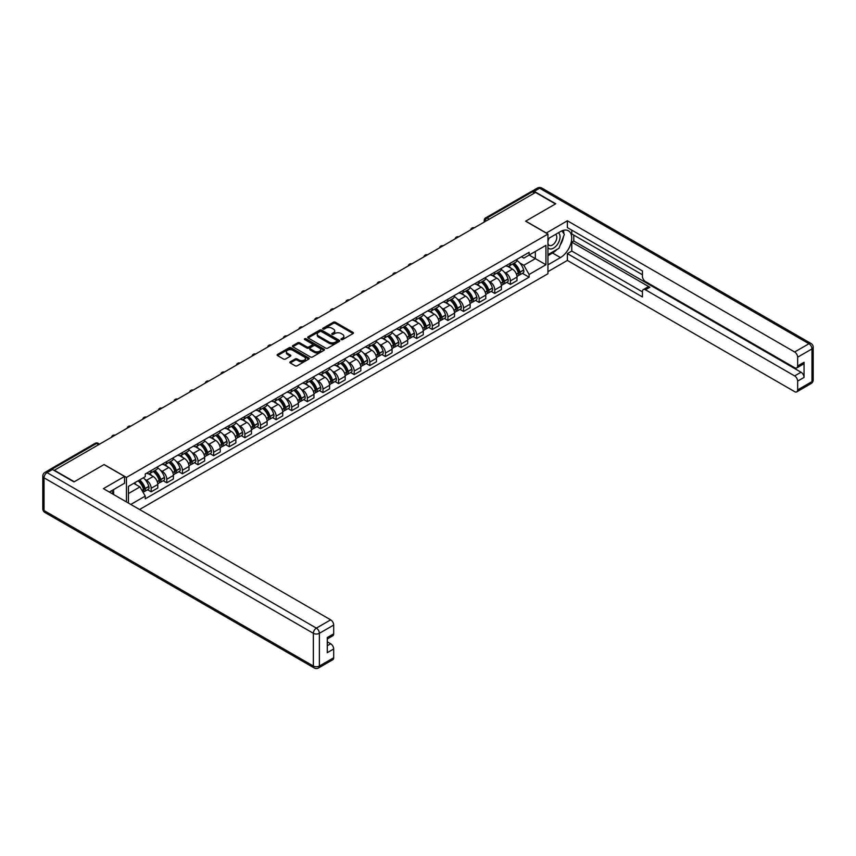 <?xml version="1.0" encoding="UTF-8"?>
<svg xmlns="http://www.w3.org/2000/svg" width="856" height="856" viewBox="0 0 856 856"><rect width="100%" height="100%" fill="white"/><g stroke="black" fill="none" stroke-linecap="round" stroke-linejoin="round"><path stroke-width="1.28" d="M341.223 339.575A0.974 0.556 0 0 0 342.603 339.575L353.046 333.551A1.391 0.802 0 0 0 353.453 332.984A1.391 0.802 0 0 0 353.046 332.417L335.349 322.198A1.391 0.802 0 0 0 333.391 322.198L322.947 328.233A0.974 0.556 0 0 0 324.317 329.025L325.676 328.244A4.451 2.568 0 0 1 331.968 328.244L333.433 329.1A4.451 2.568 0 0 1 334.739 330.908A4.451 2.568 0 0 1 333.433 332.727L332.085 333.508A0.974 0.556 0 0 0 333.466 334.3L334.814 333.519A4.451 2.568 0 0 1 341.105 333.519L342.571 334.375A4.451 2.568 0 0 1 343.877 336.183A4.451 2.568 0 0 1 342.571 338.002L341.223 338.783A0.974 0.556 0 0 0 341.223 339.575L341.223 338.783M290.248 361.81A1.391 0.802 0 0 0 289.842 362.377A1.391 0.802 0 0 0 290.248 362.944L295.213 365.801A1.391 0.802 0 0 0 297.171 365.801L308.77 359.113A1.391 0.802 0 0 0 309.177 358.546A1.391 0.802 0 0 0 308.77 357.979L291.083 347.761A1.391 0.802 0 0 0 289.114 347.761L277.515 354.459A1.391 0.802 0 0 0 277.109 355.026A1.391 0.802 0 0 0 277.515 355.593L283.518 359.049A1.391 0.802 0 0 0 285.476 359.049L290.441 356.192A1.391 0.802 0 0 0 290.847 355.625A1.391 0.802 0 0 0 290.441 355.058L287.466 353.335A3.713 2.151 0 0 1 286.385 351.816A3.713 2.151 0 0 1 288.675 349.837A3.713 2.151 0 0 1 292.731 350.297L304.372 357.027A3.713 2.151 0 0 1 305.464 358.546A3.713 2.151 0 0 1 303.163 360.526A3.713 2.151 0 0 1 299.119 360.055L297.171 358.942A1.391 0.802 0 0 0 295.213 358.942L290.248 361.81L290.248 362.944L295.213 360.098L295.213 358.942M126.442 477.423L104.111 464.53L74.279 481.757L54.356 470.254L535.524 192.45L555.448 203.953L525.616 221.18L547.947 234.073L126.442 477.423L126.442 501.926M325.772 348.157A1.391 0.802 0 0 0 327.741 348.157L339.329 341.469A1.391 0.802 0 0 0 339.736 340.902A1.391 0.802 0 0 0 339.329 340.324L321.642 330.116A1.391 0.802 0 0 0 319.684 330.116L308.085 336.815A1.391 0.802 0 0 0 307.679 337.382A1.391 0.802 0 0 0 308.085 337.949L325.772 348.157M305.078 339.789A0.974 0.556 0 0 1 306.063 339.928L306.063 338.773L324.05 349.152A1.391 0.802 0 0 1 324.456 349.719A1.391 0.802 0 0 1 324.05 350.286L312.451 356.984A1.391 0.802 0 0 1 310.493 356.984L292.805 346.766L297.76 343.93L297.76 342.775L292.805 345.631A1.391 0.802 0 0 0 292.399 346.199A1.391 0.802 0 0 0 292.805 346.766L292.805 345.631M297.76 343.93A1.391 0.802 0 0 1 299.728 343.93L299.728 342.775A1.391 0.802 0 0 0 297.76 342.775M299.728 342.775L306.908 346.915A1.391 0.802 0 0 0 308.866 346.915L312.162 345.011A1.391 0.802 0 0 0 312.568 344.444A1.391 0.802 0 0 0 312.162 343.877L304.693 339.565A0.974 0.556 0 0 1 306.063 338.773M139.56 509.502L547.947 273.727L547.947 234.073M50.226 469.356A2.836 1.637 -120 0 0 49.841 469.473A2.836 1.637 -120 0 0 49.53 469.751M489.172 219.211L487.075 218.002A2.836 1.637 60 0 0 485.652 217.863L531.009 191.68A2.836 1.637 60 0 1 532.421 191.819L487.075 218.002A2.836 1.637 120 0 0 485.063 221.469L485.063 221.586M534.529 193.028L532.421 191.819M510.401 263.145A6.516 3.756 60 0 1 509.053 266.066L515.654 262.257A6.516 3.756 -120 0 0 517.003 259.325M504.13 271.951L505.789 272.914A6.516 3.756 60 0 1 510.401 280.896L517.003 277.077A6.516 3.756 -120 0 0 512.402 269.094L507.672 266.366M517.003 277.077L517.003 280.608L510.401 284.417L506.816 282.352M509.053 266.066A6.516 3.756 60 0 1 505.843 265.777M510.401 280.896L510.401 284.417M494.779 272.165A6.516 3.756 60 0 1 493.43 275.086L500.043 271.266A6.516 3.756 -120 0 0 501.391 268.345M491.194 291.361L494.779 293.437L501.391 289.617L501.391 286.097A6.516 3.756 -120 0 0 496.78 278.114L492.05 275.386M493.43 275.086A6.516 3.756 60 0 1 490.221 274.797M488.509 280.971L490.178 281.934A6.516 3.756 60 0 1 494.779 289.906L494.779 293.437M479.157 281.185A6.516 3.756 60 0 1 477.809 284.106L484.421 280.286A6.516 3.756 -120 0 0 485.769 277.365M475.572 300.381L479.157 302.457L485.769 298.637L485.769 295.106A6.516 3.756 -120 0 0 481.168 287.135L476.428 284.406M477.809 284.106A6.516 3.756 60 0 1 474.609 283.807M472.887 289.991L474.556 290.944A6.516 3.756 60 0 1 479.157 298.926L479.157 302.457M463.545 290.195A6.516 3.756 60 0 1 462.197 293.116L468.799 289.307A6.516 3.756 -120 0 0 470.147 286.385M459.961 309.401L463.545 311.466L470.147 307.657L470.147 304.126A6.516 3.756 -120 0 0 465.546 296.155L460.817 293.415M462.197 293.116A6.516 3.756 60 0 1 458.987 292.827M457.275 299.001L458.934 299.964A6.516 3.756 60 0 1 463.545 307.946L463.545 311.466M447.923 299.215A6.516 3.756 60 0 1 446.575 302.136L453.188 298.327A6.516 3.756 -120 0 0 454.536 295.395M444.339 318.421L447.923 320.486L454.536 316.666L454.536 313.146A6.516 3.756 -120 0 0 449.924 305.164L445.195 302.435M446.575 302.136A6.516 3.756 60 0 1 443.365 301.847M441.653 308.021L443.322 308.984A6.516 3.756 60 0 1 447.923 316.955L447.923 320.486M432.301 308.235A6.516 3.756 60 0 1 430.953 311.156L437.566 307.336A6.516 3.756 -120 0 0 438.914 304.415M428.717 327.431L432.301 329.507L438.914 325.687L438.914 322.166A6.516 3.756 -120 0 0 434.302 314.184L429.573 311.456M430.953 311.156A6.516 3.756 60 0 1 427.754 310.856M426.031 317.041L427.7 318.004A6.516 3.756 60 0 1 432.301 325.976L432.301 329.507M416.69 317.244A6.516 3.756 60 0 1 415.342 320.176L421.944 316.356A6.516 3.756 -120 0 0 423.292 313.435M413.106 336.451L416.69 338.516L423.292 334.707L423.292 331.176A6.516 3.756 -120 0 0 418.691 323.204L413.962 320.476M415.342 320.176A6.516 3.756 60 0 1 412.132 319.877M410.42 326.061L412.078 327.013A6.516 3.756 60 0 1 416.69 334.996L416.69 338.516M401.068 326.264A6.516 3.756 60 0 1 399.72 329.185L406.322 325.376A6.516 3.756 -120 0 0 407.681 322.455M397.484 345.471L401.068 347.536L407.681 343.727L407.681 340.196A6.516 3.756 -120 0 0 403.069 332.224L398.34 329.485M399.72 329.185A6.516 3.756 60 0 1 396.51 328.897M394.798 335.07L396.467 336.034A6.516 3.756 60 0 1 401.068 344.016L401.068 347.536M385.446 335.285A6.516 3.756 60 0 1 384.098 338.206L390.711 334.396A6.516 3.756 -120 0 0 392.059 331.465M381.862 354.491L385.446 356.556L392.059 352.736L392.059 349.216A6.516 3.756 -120 0 0 387.447 341.234L382.718 338.505M384.098 338.206A6.516 3.756 60 0 1 380.899 337.917M379.176 344.091L380.845 345.054A6.516 3.756 60 0 1 385.446 353.025L385.446 356.556M369.835 344.305A6.516 3.756 60 0 1 368.487 347.226L375.089 343.406A6.516 3.756 -120 0 0 376.437 340.485M366.25 363.5L369.835 365.576L376.437 361.756L376.437 358.236A6.516 3.756 -120 0 0 371.836 350.254L367.106 347.525M368.487 347.226A6.516 3.756 60 0 1 365.277 346.926M363.565 353.111L365.223 354.074A6.516 3.756 60 0 1 369.835 362.045L369.835 365.576M354.213 353.314A6.516 3.756 60 0 1 352.865 356.246L359.466 352.426A6.516 3.756 -120 0 0 360.815 349.505M350.628 372.52L354.213 374.586L360.825 370.776L360.825 367.245A6.516 3.756 -120 0 0 356.214 359.274L351.484 356.545M352.865 356.246A6.516 3.756 60 0 1 349.655 355.946M347.943 362.12L349.612 363.083A6.516 3.756 60 0 1 354.213 371.065L354.213 374.586M338.591 362.334A6.516 3.756 60 0 1 337.243 365.255L343.855 361.446A6.516 3.756 -120 0 0 345.203 358.525M335.006 381.541L338.591 383.606L345.203 379.797L345.203 376.265A6.516 3.756 -120 0 0 340.592 368.294L335.862 365.555M337.243 365.255A6.516 3.756 60 0 1 334.043 364.966M332.321 371.14L333.99 372.103A6.516 3.756 60 0 1 338.591 380.085L338.591 383.606M322.98 371.354A6.516 3.756 60 0 1 321.631 374.275L328.233 370.466A6.516 3.756 -120 0 0 329.581 367.534M319.395 390.561L322.98 392.626L329.581 388.806L329.581 385.286A6.516 3.756 -120 0 0 324.98 377.303L320.251 374.575M321.631 374.275A6.516 3.756 60 0 1 318.421 373.986M316.699 380.16L318.368 381.123A6.516 3.756 60 0 1 322.98 389.095L322.98 392.626M307.358 380.374A6.516 3.756 60 0 1 306.009 383.295L312.611 379.476A6.516 3.756 -120 0 0 313.959 376.554M303.773 399.57L307.358 401.646L313.959 397.826L313.959 394.306A6.516 3.756 -120 0 0 309.358 386.324L304.629 383.595M306.009 383.295A6.516 3.756 60 0 1 302.799 382.996M301.087 389.18L302.757 390.143A6.516 3.756 60 0 1 307.358 398.115L307.358 401.646M291.736 389.384A6.516 3.756 60 0 1 290.387 392.315L297 388.496A6.516 3.756 -120 0 0 298.348 385.575M288.151 408.59L291.736 410.655L298.348 406.846L298.348 403.315A6.516 3.756 -120 0 0 293.736 395.344L289.007 392.615M290.387 392.315A6.516 3.756 60 0 1 287.188 392.016M285.465 398.19L287.135 399.153A6.516 3.756 60 0 1 291.736 407.135L291.736 410.655M276.124 398.404A6.516 3.756 60 0 1 274.776 401.325L281.378 397.516A6.516 3.756 -120 0 0 282.726 394.595M272.54 417.61L276.124 419.675L282.726 415.866L282.726 412.335A6.516 3.756 -120 0 0 278.125 404.364L273.396 401.625M274.776 401.325A6.516 3.756 60 0 1 271.566 401.036M269.843 407.21L271.512 408.173A6.516 3.756 60 0 1 276.124 416.155L276.124 419.675M260.502 407.424A6.516 3.756 60 0 1 259.154 410.345L265.756 406.536A6.516 3.756 -120 0 0 267.104 403.604M256.918 426.62L260.502 428.695L267.104 424.876L267.104 421.355A6.516 3.756 -120 0 0 262.503 413.373L257.774 410.645M259.154 410.345A6.516 3.756 60 0 1 255.944 410.056M254.232 416.23L255.891 417.193A6.516 3.756 60 0 1 260.502 425.165L260.502 428.695M244.88 416.444A6.516 3.756 60 0 1 243.532 419.365L250.145 415.545A6.516 3.756 -120 0 0 251.493 412.624M241.296 435.64L244.88 437.716L251.493 433.896L251.493 430.375A6.516 3.756 -120 0 0 246.881 422.393L242.152 419.665M243.532 419.365A6.516 3.756 60 0 1 240.322 419.065M238.61 425.25L240.279 426.213A6.516 3.756 60 0 1 244.88 434.185L244.88 437.716M229.269 425.453A6.516 3.756 60 0 1 227.91 428.385L234.523 424.565A6.516 3.756 -120 0 0 235.871 421.644M225.684 444.66L229.269 446.725L235.871 442.916L235.871 439.385A6.516 3.756 -120 0 0 231.27 431.413L226.54 428.685M227.91 428.385A6.516 3.756 60 0 1 224.711 428.086M222.988 434.26L224.657 435.223A6.516 3.756 60 0 1 229.269 443.205L229.269 446.725M213.647 434.474A6.516 3.756 60 0 1 212.299 437.395L218.901 433.585A6.516 3.756 -120 0 0 220.249 430.654M210.062 453.68L213.647 455.745L220.249 451.936L220.249 448.405A6.516 3.756 -120 0 0 215.648 440.423L210.918 437.694M212.299 437.395A6.516 3.756 60 0 1 209.089 437.106M207.377 443.28L209.035 444.243A6.516 3.756 60 0 1 213.647 452.225L213.647 455.745M198.025 443.494A6.516 3.756 60 0 1 196.677 446.415L203.289 442.595A6.516 3.756 -120 0 0 204.638 439.674M194.44 462.689L198.025 464.765L204.638 460.945L204.638 457.425A6.516 3.756 -120 0 0 200.026 449.443L195.296 446.714M196.677 446.415A6.516 3.756 60 0 1 193.467 446.126M191.755 452.3L193.424 453.263A6.516 3.756 60 0 1 198.025 461.234L198.025 464.765M182.403 452.514A6.516 3.756 60 0 1 181.055 455.435L187.667 451.615A6.516 3.756 -120 0 0 189.016 448.694M178.829 471.71L182.414 473.785L189.016 469.965L189.016 466.434A6.516 3.756 -120 0 0 184.415 458.463L179.685 455.734M181.055 455.435A6.516 3.756 60 0 1 177.855 455.135M176.133 461.32L177.802 462.272A6.516 3.756 60 0 1 182.414 470.254L182.414 473.785M166.792 461.523A6.516 3.756 60 0 1 165.443 464.444L172.045 460.635A6.516 3.756 -120 0 0 173.394 457.714M163.207 480.73L166.792 482.795L173.394 478.986L173.394 475.455A6.516 3.756 -120 0 0 168.793 467.483L164.063 464.744M165.443 464.444A6.516 3.756 60 0 1 162.233 464.155M160.521 470.329L162.18 471.292A6.516 3.756 60 0 1 166.792 479.274L166.792 482.795M151.17 470.543A6.516 3.756 60 0 1 149.821 473.464L156.434 469.655A6.516 3.756 -120 0 0 157.782 466.723M147.585 489.75L151.17 491.815L157.782 487.995L157.782 484.475A6.516 3.756 -120 0 0 153.171 476.492L148.441 473.764M149.821 473.464A6.516 3.756 60 0 1 146.611 473.175M144.899 479.349L146.569 480.312A6.516 3.756 60 0 1 151.17 488.284L151.17 491.815M521.465 256.757L523.819 258.116L545.935 245.34L535.332 251.471L535.332 258.64L523.819 265.285L519.742 262.931M128.443 503.082L128.443 486.379L145.263 476.674L145.263 473.957L529.115 252.338L529.115 255.056L545.935 264.761L529.115 274.476L523.819 265.285M545.935 245.34L545.935 264.761M128.443 493.548L139.956 486.904L145.263 496.095L145.263 498.813L529.115 277.194L529.115 274.476M145.263 496.095L130.797 504.441M139.956 486.904L133.75 483.319M522.438 273.332L529.115 277.194M341.619 339.714L342.571 339.158A4.451 2.568 0 0 0 343.877 337.339L343.877 336.183M334.739 330.908L334.739 332.064A4.451 2.568 0 0 1 333.433 333.883L332.47 334.439M353.046 332.417L353.046 333.551L335.349 323.354A1.391 0.802 0 0 0 333.391 323.354L323.333 329.164M339.318 341.48L321.642 331.272A1.391 0.802 0 0 0 319.684 331.272L308.096 337.96L308.085 336.815M336.879 341.298A0.974 0.556 0 0 0 336.879 340.495L321.353 331.54A0.974 0.556 0 0 0 319.973 331.54L318.55 332.353A4.451 2.568 0 0 0 317.244 334.172A4.451 2.568 0 0 0 318.55 335.991L329.164 342.122A4.451 2.568 0 0 0 335.456 342.122L336.879 341.298L336.879 342.454A0.974 0.556 0 0 0 337.157 342.058L337.157 340.902M317.244 334.172L317.244 335.327A4.451 2.568 0 0 0 318.55 337.146L318.55 335.991M336.879 342.454L335.456 343.277A4.451 2.568 0 0 1 329.164 343.277L318.55 337.146M299.728 343.93L306.908 348.071A1.391 0.802 0 0 0 308.866 348.071L312.162 346.166A1.391 0.802 0 0 0 312.568 345.599L312.568 344.444M306.063 339.928L324.028 350.297M314.345 351.206A3.713 2.151 0 0 0 318.4 351.677A3.713 2.151 0 0 0 320.69 349.687A3.713 2.151 0 0 0 319.609 348.178L315.5 345.803A1.391 0.802 0 0 0 313.531 345.803L310.247 347.707A1.391 0.802 0 0 0 309.84 348.274A1.391 0.802 0 0 0 310.247 348.841L314.345 351.206L314.345 352.362A3.713 2.151 0 0 0 318.4 352.833A3.713 2.151 0 0 0 320.69 350.842L320.69 349.687M309.84 348.274L309.84 349.43A1.391 0.802 0 0 0 310.247 349.997L310.247 348.841M314.345 352.362L310.247 349.997M305.464 358.546L305.464 359.702A3.713 2.151 0 0 1 303.163 361.681A3.713 2.151 0 0 1 299.119 361.221L297.171 360.098A1.391 0.802 0 0 0 295.213 360.098M286.385 351.816L286.385 352.972A3.713 2.151 0 0 0 287.466 354.491L287.466 353.335M290.419 356.203L287.466 354.491M308.749 359.124L291.083 348.916A1.391 0.802 0 0 0 289.114 348.916L277.537 355.604M512.851 263.873A8.924 5.147 60 0 1 512.905 263.894A8.924 5.147 60 0 1 518.768 271.898L518.822 272.09A1.733 1.006 60 0 1 518.543 273.449A1.733 1.006 60 0 1 518.511 273.471M512.466 264.097A10.764 6.217 60 0 1 518.383 272.978L518.436 273.16A3.574 2.065 60 0 1 517.869 275.964L516.981 276.477M518.479 275.172A3.574 2.065 -120 0 0 519.474 275.044A3.574 2.065 -120 0 0 520.031 272.24L519.977 272.048A10.764 6.217 -120 0 0 514.071 263.166M516.874 260.47A10.764 6.217 60 0 1 523.637 269.94L523.69 270.122A3.574 2.065 60 0 1 523.123 272.936L519.474 275.044M508.796 266.195A10.764 6.217 60 0 1 511.043 268.313M516.275 268.335L517.645 269.126M546.246 233.089L567.368 220.773L794.635 351.987L808.952 343.727L539.633 188.234L534.23 191.359L555.747 203.781L525.712 221.126L546.246 232.971M547.947 238.813L560.455 231.58A15.932 9.191 120 0 1 568.427 230.799A15.932 9.191 120 0 1 570.866 243.564A15.932 9.191 120 0 1 560.455 257.592L547.947 264.825M547.947 271.641L567.368 260.427L567.368 253.611L642.449 296.957L642.449 291.532A4.248 2.45 -120 0 1 643.338 289.585A4.248 2.45 -120 0 1 645.456 289.788L794.635 375.923L801.045 372.221A4.248 2.45 60 0 1 804.052 377.421L804.052 362.281A4.248 2.45 60 0 1 803.163 364.217L796.754 367.92A4.248 2.45 -120 0 0 797.642 365.972L797.642 357.187A4.248 2.45 -120 0 0 794.635 351.987M573.777 235.111L573.777 241.007L571.776 242.162L571.776 251.065L567.368 253.611M571.776 230.136L571.776 233.956L642.449 274.765M796.754 367.92A4.248 2.45 -120 0 1 794.635 367.716L645.456 281.581A4.248 2.45 -120 0 1 642.449 276.381L642.449 270.945L567.368 227.6L567.368 220.773M567.368 260.427L794.635 391.641A4.248 2.45 -120 0 0 796.754 391.855A4.248 2.45 -120 0 0 797.642 389.908L797.642 381.123A4.248 2.45 -120 0 0 794.635 375.923M534.23 191.359A4.248 2.45 -120 0 0 532.1 191.145A4.248 2.45 -120 0 0 531.651 191.551M571.776 242.162L649.865 287.252L645.456 289.788M573.777 241.007L801.045 372.221M571.776 251.065L642.449 291.875M643.338 289.585L647.735 287.038A4.248 2.45 60 0 1 649.865 287.252M547.947 255.687L552.548 253.034A15.932 9.191 120 0 0 556.967 249.438M560.124 245.276A15.932 9.191 120 0 0 563.558 236.438M563.815 233.581A15.932 9.191 120 0 0 563.419 230.328M52.451 469.505L47.048 472.619A4.248 2.45 -120 0 0 44.919 472.416L50.333 469.291A4.248 2.45 60 0 1 52.451 469.505L73.98 481.928L104.015 464.594L124.537 476.439L124.537 483.255L110.328 491.472A15.932 9.191 120 0 0 109.365 492.072M124.537 476.439L103.416 488.637L330.684 619.851A4.248 2.45 60 0 1 333.69 625.051L333.69 633.836A4.248 2.45 60 0 1 332.813 635.783L327.281 638.972M113.623 493.398L113.623 489.557M327.281 645.745L330.684 643.776A4.248 2.45 60 0 1 333.69 648.976L333.69 657.772A4.248 2.45 60 0 1 332.813 659.708L318.496 667.98A4.248 2.45 -120 0 0 319.374 666.032L333.69 657.772M333.69 633.836L327.281 637.538L327.281 652.679L333.69 648.976M330.684 643.776L327.281 641.818M547.947 247.651A9.202 5.318 120 0 0 555.266 246.86A9.202 5.318 120 0 0 560.059 236.845A9.202 5.318 120 0 0 558.38 232.779M548.717 238.364A9.202 5.318 120 0 0 547.947 240.022M547.947 243.104A6.302 3.638 120 0 0 549.21 245.372A6.302 3.638 120 0 0 554.067 243.682A6.302 3.638 120 0 0 556.817 237.347A6.302 3.638 120 0 0 555.512 234.458A6.302 3.638 120 0 0 555.49 234.448M549.231 238.064A6.302 3.638 120 0 0 547.947 241.841M561.9 230.863L564.361 234.362L558.957 248.294L548.14 254.532M111.708 490.67L114.019 494.757M497.24 272.893A8.924 5.147 60 0 1 497.283 272.914A8.924 5.147 60 0 1 503.157 280.918L503.2 281.1A1.733 1.006 60 0 1 502.932 282.469A1.733 1.006 60 0 1 502.889 282.491M496.844 273.118A10.764 6.217 60 0 1 502.761 281.988L502.814 282.18A3.574 2.065 60 0 1 502.247 284.984L501.359 285.497M502.857 284.192A3.574 2.065 -120 0 0 503.852 284.064A3.574 2.065 -120 0 0 504.419 281.25L504.366 281.068A10.764 6.217 -120 0 0 498.449 272.187M501.252 269.49A10.764 6.217 60 0 1 508.015 278.96L508.068 279.142A3.574 2.065 60 0 1 507.501 281.945L503.852 284.064M493.174 275.215A10.764 6.217 60 0 1 495.421 277.333M500.653 277.344L502.023 278.136M481.618 281.902A8.924 5.147 60 0 1 481.661 281.934A8.924 5.147 60 0 1 487.535 289.938L487.588 290.12A1.733 1.006 60 0 1 487.31 291.479A1.733 1.006 60 0 1 487.267 291.5M481.233 282.127A10.764 6.217 60 0 1 487.139 291.008L487.192 291.19A3.574 2.065 60 0 1 486.625 294.004L485.737 294.518M487.246 293.212A3.574 2.065 -120 0 0 488.23 293.073A3.574 2.065 -120 0 0 488.797 290.27L488.744 290.088A10.764 6.217 -120 0 0 482.827 281.207M485.63 278.51A10.764 6.217 60 0 1 492.403 287.98L492.446 288.162A3.574 2.065 60 0 1 491.89 290.965L488.23 293.073M477.562 284.224A10.764 6.217 60 0 1 479.809 286.353M485.042 286.364L486.411 287.156M465.996 290.922A8.924 5.147 60 0 1 466.049 290.944A8.924 5.147 60 0 1 471.913 298.958L471.966 299.14A1.733 1.006 60 0 1 471.688 300.499A1.733 1.006 60 0 1 471.656 300.52M465.611 291.147A10.764 6.217 60 0 1 471.528 300.028L471.581 300.21A3.574 2.065 60 0 1 471.014 303.024L470.126 303.538M471.624 302.232A3.574 2.065 -120 0 0 472.608 302.093A3.574 2.065 -120 0 0 473.175 299.29L473.122 299.097A10.764 6.217 -120 0 0 467.216 290.227M470.019 287.53A10.764 6.217 60 0 1 476.781 296.989L476.835 297.182A3.574 2.065 60 0 1 476.268 299.985L472.608 302.093M461.94 293.244A10.764 6.217 60 0 1 464.187 295.363M469.42 295.384L470.789 296.176M450.384 299.942A8.924 5.147 60 0 1 450.427 299.964A8.924 5.147 60 0 1 456.291 307.967L456.344 308.16A1.733 1.006 60 0 1 456.077 309.519A1.733 1.006 60 0 1 456.034 309.54M449.989 300.167A10.764 6.217 60 0 1 455.906 309.048L455.959 309.23A3.574 2.065 60 0 1 455.392 312.033L454.504 312.547M456.002 311.242A3.574 2.065 -120 0 0 456.997 311.113A3.574 2.065 -120 0 0 457.564 308.299L457.511 308.117A10.764 6.217 -120 0 0 451.594 299.236M454.397 296.54A10.764 6.217 60 0 1 461.159 306.009L461.213 306.191A3.574 2.065 60 0 1 460.646 309.005L456.997 311.113M446.318 302.264A10.764 6.217 60 0 1 448.565 304.383M453.798 304.404L455.167 305.196M434.762 308.963A8.924 5.147 60 0 1 434.805 308.984A8.924 5.147 60 0 1 440.68 316.988L440.733 317.169A1.733 1.006 60 0 1 440.455 318.539A1.733 1.006 60 0 1 440.412 318.56M434.377 309.187A10.764 6.217 60 0 1 440.284 318.058L440.337 318.25A3.574 2.065 60 0 1 439.77 321.054L438.882 321.567M440.391 320.262A3.574 2.065 -120 0 0 441.375 320.133A3.574 2.065 -120 0 0 441.942 317.319L441.889 317.137A10.764 6.217 -120 0 0 435.971 308.256M438.775 305.56A10.764 6.217 60 0 1 445.548 315.029L445.591 315.211A3.574 2.065 60 0 1 445.034 318.015L441.375 320.133M430.707 311.284A10.764 6.217 60 0 1 432.954 313.403M438.186 313.414L439.556 314.205M419.14 317.972A8.924 5.147 60 0 1 419.194 318.004A8.924 5.147 60 0 1 425.058 326.008L425.111 326.19A1.733 1.006 60 0 1 424.833 327.548A1.733 1.006 60 0 1 424.801 327.57M418.755 318.197A10.764 6.217 60 0 1 424.672 327.078L424.726 327.26A3.574 2.065 60 0 1 424.159 330.074L423.271 330.587M424.769 329.282A3.574 2.065 -120 0 0 425.753 329.143A3.574 2.065 -120 0 0 426.32 326.339L426.267 326.157A10.764 6.217 -120 0 0 420.36 317.276M423.164 314.58A10.764 6.217 60 0 1 429.926 324.05L429.98 324.231A3.574 2.065 60 0 1 429.412 327.035L425.753 329.143M415.085 320.294A10.764 6.217 60 0 1 417.332 322.423M422.564 322.434L423.934 323.226M403.529 326.992A8.924 5.147 60 0 1 403.572 327.013A8.924 5.147 60 0 1 409.435 335.028L409.489 335.21A1.733 1.006 60 0 1 409.221 336.569A1.733 1.006 60 0 1 409.179 336.59M403.133 327.217A10.764 6.217 60 0 1 409.05 336.098L409.104 336.28A3.574 2.065 60 0 1 408.537 339.083L407.649 339.597M409.147 338.302A3.574 2.065 -120 0 0 410.142 338.163A3.574 2.065 -120 0 0 410.709 335.359L410.655 335.167A10.764 6.217 -120 0 0 404.738 326.296M407.542 323.6A10.764 6.217 60 0 1 414.304 333.059L414.358 333.252A3.574 2.065 60 0 1 413.79 336.055L410.142 338.163M399.463 329.314A10.764 6.217 60 0 1 401.71 331.433M406.942 331.454L408.312 332.246M387.907 336.012A8.924 5.147 60 0 1 387.95 336.034A8.924 5.147 60 0 1 393.824 344.037L393.878 344.23A1.733 1.006 60 0 1 393.6 345.589A1.733 1.006 60 0 1 393.557 345.61M387.522 336.237A10.764 6.217 60 0 1 393.428 345.118L393.482 345.3A3.574 2.065 60 0 1 392.915 348.103L392.027 348.617M393.535 347.311A3.574 2.065 -120 0 0 394.52 347.183A3.574 2.065 -120 0 0 395.087 344.369L395.033 344.187A10.764 6.217 -120 0 0 389.116 335.306M391.92 332.61A10.764 6.217 60 0 1 398.682 342.079L398.736 342.261A3.574 2.065 60 0 1 398.179 345.075L394.52 347.183M383.852 338.334A10.764 6.217 60 0 1 386.099 340.453M391.331 340.474L392.701 341.266M372.285 345.022A8.924 5.147 60 0 1 372.339 345.054A8.924 5.147 60 0 1 378.202 353.057L378.256 353.239A1.733 1.006 60 0 1 377.978 354.609A1.733 1.006 60 0 1 377.945 354.619M371.9 345.257A10.764 6.217 60 0 1 377.817 354.127L377.86 354.32A3.574 2.065 60 0 1 377.303 357.123L376.415 357.637M377.913 356.331A3.574 2.065 -120 0 0 378.898 356.203A3.574 2.065 -120 0 0 379.465 353.389L379.411 353.207A10.764 6.217 -120 0 0 373.505 344.326M376.308 341.63A10.764 6.217 60 0 1 383.071 351.099L383.124 351.281A3.574 2.065 60 0 1 382.557 354.084L378.898 356.203M368.23 347.354A10.764 6.217 60 0 1 370.477 349.473M375.709 349.483L377.079 350.275M356.674 354.042A8.924 5.147 60 0 1 356.717 354.074A8.924 5.147 60 0 1 362.58 362.077L362.634 362.259A1.733 1.006 60 0 1 362.366 363.618A1.733 1.006 60 0 1 362.323 363.64M356.278 354.266A10.764 6.217 60 0 1 362.195 363.147L362.249 363.329A3.574 2.065 60 0 1 361.681 366.143L360.793 366.657M362.291 365.351A3.574 2.065 -120 0 0 363.286 365.212A3.574 2.065 -120 0 0 363.854 362.409L363.8 362.227A10.764 6.217 -120 0 0 357.883 353.346M360.686 350.65A10.764 6.217 60 0 1 367.449 360.109L367.502 360.301A3.574 2.065 60 0 1 366.935 363.105L363.286 365.212M352.608 356.364A10.764 6.217 60 0 1 354.855 358.493M360.087 358.504L361.457 359.295M341.052 363.062A8.924 5.147 60 0 1 341.095 363.083A8.924 5.147 60 0 1 346.969 371.087L347.022 371.279A1.733 1.006 60 0 1 346.744 372.638A1.733 1.006 60 0 1 346.701 372.66M340.667 363.286A10.764 6.217 60 0 1 346.573 372.167L346.627 372.349A3.574 2.065 60 0 1 346.059 375.153L345.171 375.666M346.669 374.372A3.574 2.065 -120 0 0 347.664 374.233A3.574 2.065 -120 0 0 348.231 371.429L348.178 371.237A10.764 6.217 -120 0 0 342.261 362.366M345.064 359.659A10.764 6.217 60 0 1 351.827 369.129L351.88 369.31A3.574 2.065 60 0 1 351.324 372.125L347.664 374.233M336.997 365.384A10.764 6.217 60 0 1 339.244 367.502M344.476 367.524L345.845 368.315M325.43 372.082A8.924 5.147 60 0 1 325.483 372.103A8.924 5.147 60 0 1 331.347 380.107L331.4 380.289A1.733 1.006 60 0 1 331.122 381.658A1.733 1.006 60 0 1 331.09 381.68M325.045 372.307A10.764 6.217 60 0 1 330.962 381.188L331.005 381.369A3.574 2.065 60 0 1 330.448 384.173L329.56 384.686M331.058 383.381A3.574 2.065 -120 0 0 332.042 383.253A3.574 2.065 -120 0 0 332.61 380.439L332.556 380.257A10.764 6.217 -120 0 0 326.65 371.376M329.453 368.679A10.764 6.217 60 0 1 336.215 378.149L336.269 378.331A3.574 2.065 60 0 1 335.702 381.145L332.042 383.253M321.375 374.404A10.764 6.217 60 0 1 323.622 376.522M328.854 376.533L330.223 377.325M309.819 381.091A8.924 5.147 60 0 1 309.861 381.123A8.924 5.147 60 0 1 315.725 389.127L315.778 389.309A1.733 1.006 60 0 1 315.511 390.668A1.733 1.006 60 0 1 315.468 390.689M309.423 381.316A10.764 6.217 60 0 1 315.34 390.197L315.393 390.39A3.574 2.065 60 0 1 314.826 393.193L313.938 393.707M315.436 392.401A3.574 2.065 -120 0 0 316.431 392.262A3.574 2.065 -120 0 0 316.988 389.459L316.945 389.277A10.764 6.217 -120 0 0 311.028 380.396M313.831 377.699A10.764 6.217 60 0 1 320.593 387.169L320.647 387.351A3.574 2.065 60 0 1 320.08 390.154L316.431 392.262M305.752 383.424A10.764 6.217 60 0 1 308 385.542M313.232 385.553L314.601 386.345M294.197 390.111A8.924 5.147 60 0 1 294.239 390.143A8.924 5.147 60 0 1 300.114 398.147L300.167 398.329A1.733 1.006 60 0 1 299.889 399.688A1.733 1.006 60 0 1 299.846 399.709M293.811 390.336A10.764 6.217 60 0 1 299.718 399.217L299.771 399.399A3.574 2.065 60 0 1 299.204 402.213L298.316 402.727M299.814 401.421A3.574 2.065 -120 0 0 300.809 401.282A3.574 2.065 -120 0 0 301.376 398.479L301.323 398.297A10.764 6.217 -120 0 0 295.406 389.416M298.209 386.719A10.764 6.217 60 0 1 304.971 396.178L305.025 396.371A3.574 2.065 60 0 1 304.469 399.174L300.809 401.282M290.13 392.433A10.764 6.217 60 0 1 292.388 394.562M297.61 394.573L298.99 395.365M278.575 399.131A8.924 5.147 60 0 1 278.617 399.153A8.924 5.147 60 0 1 284.492 407.156L284.545 407.349A1.733 1.006 60 0 1 284.267 408.708A1.733 1.006 60 0 1 284.235 408.729M278.189 399.356A10.764 6.217 60 0 1 284.106 408.237L284.149 408.419A3.574 2.065 60 0 1 283.593 411.222L282.705 411.736M284.203 410.431A3.574 2.065 -120 0 0 285.187 410.302A3.574 2.065 -120 0 0 285.754 407.499L285.701 407.306A10.764 6.217 -120 0 0 279.794 398.436M282.587 395.729A10.764 6.217 60 0 1 289.36 405.198L289.414 405.38A3.574 2.065 60 0 1 288.846 408.194L285.187 410.302M274.519 401.453A10.764 6.217 60 0 1 276.766 403.572M281.999 403.593L283.368 404.385M262.963 408.151A8.924 5.147 60 0 1 263.006 408.173A8.924 5.147 60 0 1 268.87 416.177L268.923 416.358A1.733 1.006 60 0 1 268.656 417.728A1.733 1.006 60 0 1 268.613 417.749M262.567 408.376A10.764 6.217 60 0 1 268.484 417.247L268.538 417.439A3.574 2.065 60 0 1 267.971 420.243L267.083 420.756M268.581 419.451A3.574 2.065 -120 0 0 269.576 419.322A3.574 2.065 -120 0 0 270.132 416.508L270.089 416.326A10.764 6.217 -120 0 0 264.172 407.445M266.976 404.749A10.764 6.217 60 0 1 273.738 414.218L273.792 414.4A3.574 2.065 60 0 1 273.225 417.214L269.576 419.322M258.897 410.473A10.764 6.217 60 0 1 261.144 412.592M266.377 412.603L267.746 413.395M247.341 417.161A8.924 5.147 60 0 1 247.384 417.193A8.924 5.147 60 0 1 253.258 425.197L253.312 425.379A1.733 1.006 60 0 1 253.034 426.737A1.733 1.006 60 0 1 252.991 426.759M246.945 417.386A10.764 6.217 60 0 1 252.862 426.267L252.916 426.459A3.574 2.065 60 0 1 252.349 429.263L251.461 429.776M252.959 428.471A3.574 2.065 -120 0 0 253.954 428.332A3.574 2.065 -120 0 0 254.521 425.528L254.467 425.346A10.764 6.217 -120 0 0 248.55 416.465M251.354 413.769A10.764 6.217 60 0 1 258.116 423.239L258.17 423.42A3.574 2.065 60 0 1 257.613 426.224L253.954 428.332M243.275 419.494A10.764 6.217 60 0 1 245.522 421.612M250.755 421.623L252.135 422.415M231.719 426.181A8.924 5.147 60 0 1 231.762 426.213A8.924 5.147 60 0 1 237.636 434.217L237.69 434.399A1.733 1.006 60 0 1 237.412 435.758A1.733 1.006 60 0 1 237.38 435.779M231.334 426.406A10.764 6.217 60 0 1 237.24 435.287L237.294 435.469A3.574 2.065 60 0 1 236.738 438.283L235.849 438.796M237.347 437.491A3.574 2.065 -120 0 0 238.332 437.352A3.574 2.065 -120 0 0 238.899 434.548L238.845 434.367A10.764 6.217 -120 0 0 232.939 425.486M235.732 422.789A10.764 6.217 60 0 1 242.505 432.248L242.558 432.44A3.574 2.065 60 0 1 241.991 435.244L238.332 437.352M227.664 428.503A10.764 6.217 60 0 1 229.911 430.622M235.143 430.643L236.513 431.435M216.108 435.201A8.924 5.147 60 0 1 216.151 435.223A8.924 5.147 60 0 1 222.014 443.226L222.068 443.419A1.733 1.006 60 0 1 221.8 444.778A1.733 1.006 60 0 1 221.758 444.799M215.712 435.426A10.764 6.217 60 0 1 221.629 444.307L221.683 444.489A3.574 2.065 60 0 1 221.116 447.292L220.227 447.806M221.725 446.5A3.574 2.065 -120 0 0 222.721 446.372A3.574 2.065 -120 0 0 223.277 443.569L223.234 443.376A10.764 6.217 -120 0 0 217.317 434.495M220.12 431.799A10.764 6.217 60 0 1 226.883 441.268L226.936 441.45A3.574 2.065 60 0 1 226.369 444.264L222.721 446.372M212.042 437.523A10.764 6.217 60 0 1 214.289 439.642M219.521 439.663L220.891 440.455M200.486 444.221A8.924 5.147 60 0 1 200.529 444.243A8.924 5.147 60 0 1 206.403 452.246L206.457 452.428A1.733 1.006 60 0 1 206.178 453.798A1.733 1.006 60 0 1 206.136 453.819M200.09 444.446A10.764 6.217 60 0 1 206.007 453.316L206.061 453.509A3.574 2.065 60 0 1 205.494 456.312L204.605 456.826M206.103 455.52A3.574 2.065 -120 0 0 207.099 455.392A3.574 2.065 -120 0 0 207.666 452.578L207.612 452.396A10.764 6.217 -120 0 0 201.695 443.515M204.498 440.819A10.764 6.217 60 0 1 211.261 450.288L211.314 450.47A3.574 2.065 60 0 1 210.747 453.273L207.099 455.392M196.42 446.543A10.764 6.217 60 0 1 198.667 448.662M203.899 448.672L205.28 449.464M184.864 453.231A8.924 5.147 60 0 1 184.907 453.263A8.924 5.147 60 0 1 190.781 461.266L190.834 461.448A1.733 1.006 60 0 1 190.556 462.807A1.733 1.006 60 0 1 190.524 462.829M184.479 453.455A10.764 6.217 60 0 1 190.385 462.336L190.439 462.518A3.574 2.065 60 0 1 189.882 465.332L188.994 465.846M190.492 464.541A3.574 2.065 -120 0 0 191.476 464.401A3.574 2.065 -120 0 0 192.044 461.598L191.99 461.416A10.764 6.217 -120 0 0 186.073 452.535M188.876 449.839A10.764 6.217 60 0 1 195.65 459.308L195.703 459.49A3.574 2.065 60 0 1 195.136 462.294L191.476 464.401M180.809 455.553A10.764 6.217 60 0 1 183.056 457.682M188.288 457.693L189.657 458.484M169.253 462.251A8.924 5.147 60 0 1 169.295 462.272A8.924 5.147 60 0 1 175.159 470.286L175.213 470.468A1.733 1.006 60 0 1 174.945 471.827A1.733 1.006 60 0 1 174.902 471.849M168.857 462.475A10.764 6.217 60 0 1 174.774 471.356L174.827 471.538A3.574 2.065 60 0 1 174.26 474.352L173.372 474.866M174.87 473.561A3.574 2.065 -120 0 0 175.865 473.422A3.574 2.065 -120 0 0 176.422 470.618L176.368 470.425A10.764 6.217 -120 0 0 170.462 461.555M173.265 458.859A10.764 6.217 60 0 1 180.028 468.318L180.081 468.51A3.574 2.065 60 0 1 179.514 471.314L175.865 473.422M165.187 464.573A10.764 6.217 60 0 1 167.434 466.691M172.666 466.713L174.036 467.504M153.631 471.271A8.924 5.147 60 0 1 153.673 471.292A8.924 5.147 60 0 1 159.548 479.296L159.601 479.488A1.733 1.006 60 0 1 159.323 480.847A1.733 1.006 60 0 1 159.28 480.869M153.235 471.495A10.764 6.217 60 0 1 159.152 480.377L159.205 480.558A3.574 2.065 60 0 1 158.638 483.362L157.75 483.875M159.248 482.57A3.574 2.065 -120 0 0 160.243 482.442A3.574 2.065 -120 0 0 160.81 479.628L160.757 479.446A10.764 6.217 -120 0 0 154.84 470.565M157.643 467.868A10.764 6.217 60 0 1 164.406 477.338L164.459 477.52A3.574 2.065 60 0 1 163.892 480.334L160.243 482.442M149.565 473.593A10.764 6.217 60 0 1 151.812 475.711M157.044 475.733L158.424 476.525M138.49 480.58A8.924 5.147 60 0 1 143.926 488.316L143.979 488.498A1.733 1.006 60 0 1 143.701 489.867A1.733 1.006 60 0 1 143.669 489.889M138.041 480.837A10.764 6.217 60 0 1 143.53 489.386L143.583 489.579A3.574 2.065 60 0 1 143.091 492.339M143.637 491.59A3.574 2.065 -120 0 0 144.621 491.462A3.574 2.065 -120 0 0 145.188 488.648L145.135 488.466A10.764 6.217 -120 0 0 139.646 479.916M143.294 477.809A10.764 6.217 60 0 1 148.794 486.358L148.848 486.54A3.574 2.065 60 0 1 148.281 489.343L144.621 491.462M134.381 482.955A10.764 6.217 60 0 1 136.2 484.731M141.433 484.742L142.802 485.534M485.17 221.522L485.063 221.469A2.836 1.637 0 0 1 484.239 220.313L484.239 222.068M166.792 479.274L173.394 475.455M182.414 470.254L189.016 466.434M198.025 461.234L204.638 457.425M213.647 452.225L220.249 448.405M229.269 443.205L235.871 439.385M244.88 434.185L251.493 430.375M260.502 425.165L267.104 421.355M276.124 416.155L282.726 412.335M291.736 407.135L298.348 403.315M307.358 398.115L313.959 394.306M322.98 389.095L329.581 385.286M338.591 380.085L345.203 376.265M354.213 371.065L360.825 367.245M369.835 362.045L376.437 358.236M385.446 353.025L392.059 349.216M401.068 344.016L407.681 340.196M416.69 334.996L423.292 331.176M432.301 325.976L438.914 322.166M447.923 316.955L454.536 313.146M463.545 307.946L470.147 304.126M479.157 298.926L485.769 295.106M494.779 289.906L501.391 286.097M151.17 488.284L157.782 484.475M146.569 480.312L153.171 476.492M162.18 471.292L168.793 467.483M177.802 462.272L184.415 458.463M193.424 453.263L200.026 449.443M209.035 444.243L215.648 440.423M224.657 435.223L231.27 431.413M240.279 426.213L246.881 422.393M255.891 417.193L262.503 413.373M271.512 408.173L278.125 404.364M287.135 399.153L293.736 395.344M302.757 390.143L309.358 386.324M318.368 381.123L324.98 377.303M333.99 372.103L340.592 368.294M349.612 363.083L356.214 359.274M365.223 354.074L371.836 350.254M380.845 345.054L387.447 341.234M396.467 336.034L403.069 332.224M412.078 327.013L418.691 323.204M427.7 318.004L434.302 314.184M443.322 308.984L449.924 305.164M458.934 299.964L465.546 296.155M474.556 290.944L481.168 287.135M490.178 281.934L496.78 278.114M505.789 272.914L512.402 269.094M474.074 227.931A2.836 1.637 120 0 0 472.833 228.648M458.463 236.952A2.836 1.637 120 0 0 457.211 237.668M442.841 245.961A2.836 1.637 120 0 0 441.589 246.689M427.219 254.981A2.836 1.637 120 0 0 425.978 255.698M411.608 264.001A2.836 1.637 120 0 0 410.356 264.718M395.986 273.011A2.836 1.637 120 0 0 394.734 273.738M380.364 282.031A2.836 1.637 120 0 0 379.122 282.758M364.752 291.051A2.836 1.637 120 0 0 363.5 291.768M349.13 300.071A2.836 1.637 120 0 0 347.878 300.788M333.508 309.08A2.836 1.637 120 0 0 332.267 309.808M317.897 318.1A2.836 1.637 120 0 0 316.645 318.828M302.275 327.12A2.836 1.637 120 0 0 301.023 327.837M286.653 336.14A2.836 1.637 120 0 0 285.401 336.857M271.042 345.15A2.836 1.637 120 0 0 269.79 345.877M255.42 354.17A2.836 1.637 120 0 0 254.168 354.898M239.798 363.19A2.836 1.637 120 0 0 238.546 363.907M224.186 372.21A2.836 1.637 120 0 0 222.935 372.927M208.564 381.22A2.836 1.637 120 0 0 207.312 381.947M192.942 390.24A2.836 1.637 120 0 0 191.691 390.967M177.331 399.26A2.836 1.637 120 0 0 176.079 399.977M161.709 408.28A2.836 1.637 120 0 0 160.457 408.997M146.087 417.289A2.836 1.637 120 0 0 144.835 418.017M130.476 426.309A2.836 1.637 120 0 0 129.224 427.026M114.854 435.33A2.836 1.637 120 0 0 113.602 436.046M98.708 444.649L96.61 443.429L51.906 469.238M99.542 444.168L98.023 443.29A2.836 1.637 120 0 0 96.61 443.429A2.836 1.637 60 0 0 95.187 443.29L49.841 469.473M342.571 339.158L342.571 338.002M332.085 334.3L332.085 333.508M333.433 333.883L333.433 332.727M322.947 329.025L322.947 328.233M333.391 323.354L333.391 322.198M335.349 323.354L335.349 322.198M319.684 331.272L319.684 330.116M321.642 331.272L321.642 330.116M339.329 341.469L339.329 340.324M329.164 343.277L329.164 342.122M335.456 343.277L335.456 342.122M306.908 348.071L306.908 346.915M308.866 348.071L308.866 346.915M312.162 346.166L312.162 345.011M324.05 350.286L324.05 349.152M297.171 360.098L297.171 358.942M299.119 361.221L299.119 360.055M290.441 356.192L290.441 355.058M277.515 355.593L277.515 354.459M289.114 348.916L289.114 347.761M291.083 348.916L291.083 347.761M308.77 359.113L308.77 357.979M516.478 274.295L518.436 273.16M520.031 272.24L523.69 270.122M519.977 272.048L523.637 269.94M516.403 274.113L518.907 272.657M797.642 365.972L804.052 362.281M804.052 377.421L797.642 381.123M797.642 389.908L811.959 381.637L811.959 348.927L797.642 357.187M552.548 253.034L560.455 257.592M811.959 381.637A4.248 2.45 60 0 1 811.081 383.584A4.248 4.248 0 0 0 813.2 379.904A4.248 2.45 180 0 1 811.959 381.637M811.959 348.927A4.248 2.45 0 0 0 813.2 347.194A4.248 4.248 0 0 0 811.081 343.513A4.248 2.45 -60 0 0 808.952 343.727A4.248 2.45 60 0 1 811.959 348.927M532.1 191.145L537.504 188.02A4.248 2.45 60 0 1 539.633 188.234A4.248 2.45 -60 0 1 541.752 188.02L811.081 343.513M44.919 472.416A4.248 4.248 0 0 0 42.8 476.096A4.248 2.45 180 0 0 44.041 477.83A4.248 2.45 -60 0 1 47.048 472.619L316.367 628.111A4.248 2.45 -60 0 0 313.36 633.312L44.041 477.83L44.041 510.54L313.36 666.032L313.36 633.312A4.248 2.45 0 0 0 319.374 633.312L319.374 666.032A4.248 2.45 180 0 1 313.36 666.032A4.248 2.45 -60 0 0 314.248 667.98A4.248 4.248 0 0 0 318.496 667.98M333.69 625.051L319.374 633.312A4.248 2.45 -120 0 0 316.367 628.111L330.684 619.851M44.919 512.487A4.248 2.45 -60 0 1 44.041 510.54A4.248 2.45 0 0 1 42.8 508.806A4.248 4.248 0 0 0 44.919 512.487L314.248 667.98M500.856 283.304L502.814 282.18M504.419 281.25L508.068 279.142M504.366 281.068L508.015 278.96M500.792 283.133L503.285 281.667M485.234 292.324L487.192 291.19M488.797 290.27L492.446 288.162M488.744 290.088L492.403 287.98M485.17 292.153L487.674 290.687M469.623 301.344L471.581 300.21M473.175 299.29L476.835 297.182M473.122 299.097L476.781 296.989M471.517 300.017L472.052 299.707M469.548 301.162L471.528 300.028M454.001 310.364L455.959 309.23M457.564 308.299L461.213 306.191M457.511 308.117L461.159 306.009M453.937 310.182L455.906 309.048M438.379 319.374L440.337 318.25M441.942 317.319L445.591 315.211M441.889 317.137L445.548 315.029M438.315 319.202L440.819 317.736M422.768 328.394L424.726 327.26M426.32 326.339L429.98 324.231M426.267 326.157L429.926 324.05M424.662 327.067L425.197 326.757M422.693 328.212L424.672 327.078M407.146 337.414L409.104 336.28M410.709 335.359L414.358 333.252M410.655 335.167L414.304 333.059M407.082 337.232L409.575 335.777M391.524 346.423L393.482 345.3M395.087 344.369L398.736 342.261M395.033 344.187L398.682 342.079M393.428 345.096L393.963 344.797M391.46 346.252L393.428 345.118M375.912 355.443L377.86 354.32M379.465 353.389L383.124 351.281M379.411 353.207L383.071 351.099M375.838 355.272L378.341 353.806M360.29 364.463L362.249 363.329M363.854 362.409L367.502 360.301M363.8 362.227L367.449 360.109M360.226 364.281L362.719 362.826M344.668 373.484L346.627 372.349M348.231 371.429L351.88 369.31M348.178 371.237L351.827 369.129M344.604 373.302L347.108 371.846M329.057 382.493L331.005 381.369M332.61 380.439L336.269 378.331M332.556 380.257L336.215 378.149M328.982 382.322L331.486 380.867M313.435 391.513L315.393 390.39M316.988 389.459L320.647 387.351M316.945 389.277L320.593 387.169M313.371 391.342L315.864 389.876M297.813 400.533L299.771 399.399M301.376 398.479L305.025 396.371M301.323 398.297L304.971 396.178M297.749 400.351L300.253 398.896M282.191 409.553L284.149 408.419M285.754 407.499L289.414 405.38M285.701 407.306L289.36 405.198M284.096 408.216L284.631 407.916M282.127 409.371L284.106 408.237M266.58 418.563L268.538 417.439M270.132 416.508L273.792 414.4M270.089 416.326L273.738 414.218M266.516 418.391L269.009 416.936M250.958 427.583L252.916 426.459M254.521 425.528L258.17 423.42M254.467 425.346L258.116 423.239M252.862 426.256L253.397 425.946M250.894 427.411L252.862 426.267M235.336 436.603L237.294 435.469M238.899 434.548L242.558 432.44M238.845 434.367L242.505 432.248M235.272 436.421L237.775 434.966M219.725 445.623L221.683 444.489M223.277 443.569L226.936 441.45M223.234 443.376L226.883 441.268M221.618 444.285L222.153 443.986M219.66 445.441L221.629 444.307M204.103 454.632L206.061 453.509M207.666 452.578L211.314 450.47M207.612 452.396L211.261 450.288M204.038 454.461L206.542 452.995M188.481 463.652L190.439 462.518M192.044 461.598L195.703 459.49M191.99 461.416L195.65 459.308M188.416 463.481L190.92 462.015M172.869 472.673L174.827 471.538M176.422 470.618L180.081 468.51M176.368 470.425L180.028 468.318M172.805 472.491L175.298 471.035M157.247 481.693L159.205 480.558M160.81 479.628L164.459 477.52M160.757 479.446L164.406 477.338M157.183 481.511L159.676 480.055M142.021 490.477L143.583 489.579M145.188 488.648L148.848 486.54M145.135 488.466L148.794 486.358M141.925 490.317L144.065 489.065M474.32 227.792A2.836 2.836 0 0 0 470.682 229.889M458.698 236.812A2.836 2.836 0 0 0 455.071 238.91M443.087 245.822A2.836 2.836 0 0 0 439.449 247.919M427.465 254.842A2.836 2.836 0 0 0 423.827 256.939M411.843 263.862A2.836 2.836 0 0 0 408.216 265.959M396.232 272.871A2.836 2.836 0 0 0 392.594 274.979M380.61 281.892A2.836 2.836 0 0 0 376.972 283.989M364.988 290.912A2.836 2.836 0 0 0 361.36 293.009M349.376 299.932A2.836 2.836 0 0 0 345.738 302.029M333.754 308.941A2.836 2.836 0 0 0 330.116 311.038M318.132 317.961A2.836 2.836 0 0 0 314.505 320.058M302.51 326.981A2.836 2.836 0 0 0 298.883 329.079M286.899 336.001A2.836 2.836 0 0 0 283.261 338.099M271.277 345.011A2.836 2.836 0 0 0 267.65 347.108M255.655 354.031A2.836 2.836 0 0 0 252.028 356.128M240.044 363.051A2.836 2.836 0 0 0 236.406 365.148M224.422 372.071A2.836 2.836 0 0 0 220.794 374.168M208.8 381.08A2.836 2.836 0 0 0 205.173 383.178M193.189 390.101A2.836 2.836 0 0 0 189.551 392.198M177.566 399.121A2.836 2.836 0 0 0 173.929 401.218M161.945 408.141A2.836 2.836 0 0 0 158.317 410.238M146.333 417.15A2.836 2.836 0 0 0 142.695 419.247M130.711 426.17A2.836 2.836 0 0 0 127.073 428.268M115.089 435.19A2.836 2.836 0 0 0 111.462 437.288M98.023 443.29A2.836 2.836 0 0 0 95.187 443.29M485.652 217.863A2.836 2.836 0 0 0 484.239 220.313M796.754 391.855L811.081 383.584M813.2 379.904L813.2 347.194M541.752 188.02A4.248 4.248 0 0 0 537.504 188.02M42.8 476.096L42.8 508.806"/></g></svg>
